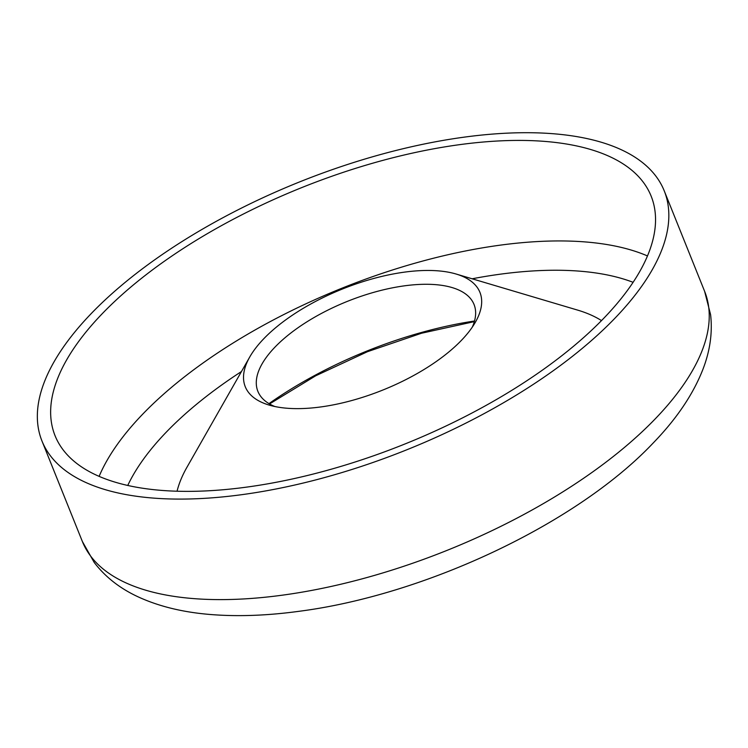 <?xml version="1.0" encoding="UTF-8"?>
<svg xmlns="http://www.w3.org/2000/svg" width="748" height="748" viewBox="0 0 748 748"><rect width="100%" height="100%" fill="white"/><g stroke="black" fill="none" stroke-linecap="round" stroke-linejoin="round"><path stroke-width="1.12" d="M102.065 313.88A321.21 138.193 158.1 0 1 416.215 152.293A321.21 138.193 158.1 0 1 651.125 196.088A321.21 138.193 158.1 0 1 604.113 317.919A321.21 138.193 158.1 0 1 289.962 479.496A321.21 138.193 158.1 0 1 55.062 435.701A321.21 138.193 158.1 0 1 102.065 313.88M461.432 340.34A126.468 54.408 158.1 0 1 269.112 405.07A126.468 54.408 158.1 0 1 249.767 356.955A126.468 54.408 158.1 0 1 263.764 338.751A126.468 54.408 158.1 0 1 456.084 274.02A126.468 54.408 158.1 0 1 475.429 322.136A126.468 54.408 158.1 0 1 461.432 340.34M177.052 491.23A239.416 103 158.1 0 1 187.028 467.117L249.767 356.955M274.853 406.519A116.482 50.116 158.1 0 1 262.034 363.949A116.482 50.116 158.1 0 1 274.927 347.175A116.482 50.116 158.1 0 1 452.063 287.559A116.482 50.116 158.1 0 1 472.287 327.156M615.146 318.003A335.328 144.261 158.1 0 1 287.185 486.696A335.328 144.261 158.1 0 1 41.963 440.974A335.328 144.261 158.1 0 1 91.032 313.786A335.328 144.261 158.1 0 1 418.992 145.103A335.328 144.261 158.1 0 1 664.224 190.824A335.328 144.261 158.1 0 1 615.146 318.003M456.084 274.02L577.615 310.102A239.416 103 158.1 0 1 601.504 320.602M99.119 476.373A321.21 138.193 158.1 0 1 142.475 414.401A321.21 138.193 158.1 0 1 647.469 255.938M127.749 485.461A300.032 129.077 158.1 0 1 166.159 432.269A300.032 129.077 158.1 0 1 241.473 371.522M472.147 278.789A300.032 129.077 158.1 0 1 633.098 282.314M268.99 403.621A229.44 98.708 158.1 0 1 474.513 321.004M655.557 418.525A335.328 144.261 158.1 0 1 327.596 587.217A335.328 144.261 158.1 0 1 82.364 541.487L94.22 562.477C105.15 576.792 119.558 588.143 137.436 596.53C159.352 606.75 185.093 612.846 214.657 614.819C240.529 616.576 268.467 615.436 298.452 611.378C425.144 595.174 577.391 523.441 653.415 442.769C676.734 418.665 693.256 394.14 702.98 369.175C710.076 350.756 712.62 332.589 710.6 314.693L704.625 291.346A335.328 144.261 158.1 0 1 655.557 418.525M41.963 440.974L82.364 541.487M664.224 190.824L704.625 291.346M269.542 403.948L315.703 375.786L367.483 351.691L421.526 333.243L474.335 321.621"/></g></svg>
